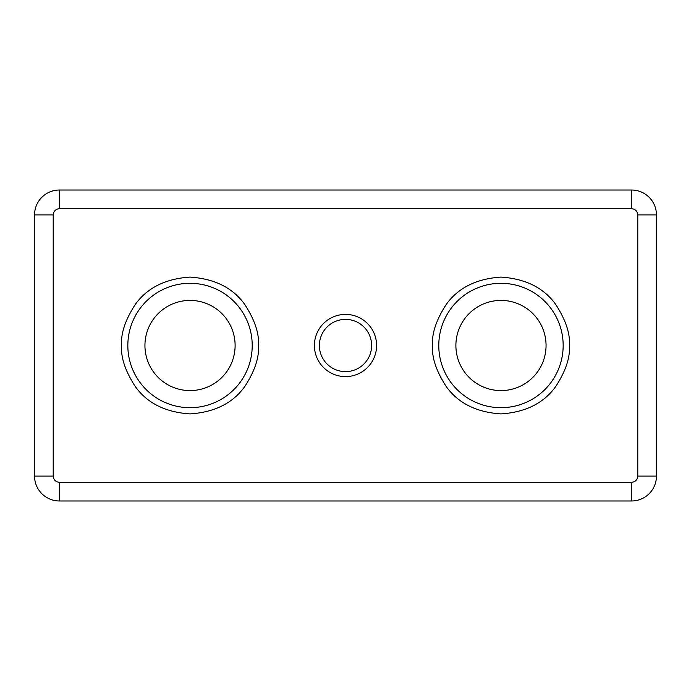 <?xml version="1.0" encoding="UTF-8"?>
<svg xmlns="http://www.w3.org/2000/svg" width="691" height="691" viewBox="0 0 691 691"><rect width="100%" height="100%" fill="white"/><g stroke="black" fill="none" stroke-linecap="round" stroke-linejoin="round"><path stroke-width="1.04" d="M252.215 345.5A62.19 62.19 0 0 1 190.025 407.69A62.19 62.19 0 0 1 127.835 345.5A62.19 62.19 0 0 1 190.025 283.31A62.19 62.19 0 0 1 252.215 345.5M563.165 345.5A62.19 62.19 0 0 1 500.975 407.69A62.19 62.19 0 0 1 438.785 345.5A62.19 62.19 0 0 1 500.975 283.31A62.19 62.19 0 0 1 563.165 345.5M314.405 345.5A31.095 31.095 0 0 0 345.5 376.595A31.095 31.095 0 0 0 376.595 345.5A31.095 31.095 0 0 0 345.5 314.405A31.095 31.095 0 0 0 314.405 345.5M319.38 345.5A26.12 26.12 0 0 0 345.5 371.62A26.12 26.12 0 0 0 371.62 345.5A26.12 26.12 0 0 0 345.5 319.38A26.12 26.12 0 0 0 319.38 345.5M235.113 345.5A45.088 45.088 0 0 1 190.025 390.588A45.088 45.088 0 0 1 144.937 345.5A45.088 45.088 0 0 1 190.025 300.412A45.088 45.088 0 0 1 235.113 345.5M546.063 345.5A45.088 45.088 0 0 1 500.975 390.588A45.088 45.088 0 0 1 455.887 345.5A45.088 45.088 0 0 1 500.975 300.412A45.088 45.088 0 0 1 546.063 345.5M34.55 214.901L34.55 476.099A24.876 24.876 0 0 0 59.426 500.975L631.574 500.975A24.876 24.876 0 0 0 656.45 476.099L656.45 214.901A24.876 24.876 0 0 0 631.574 190.025L59.426 190.025A24.876 24.876 0 0 0 34.55 214.901L53.207 214.901C53.604 211.152 55.677 209.079 59.426 208.682L631.574 208.682C635.323 209.079 637.396 211.152 637.793 214.901L637.793 476.099C637.396 479.848 635.323 481.921 631.574 482.318L59.426 482.318C55.677 481.921 53.604 479.848 53.207 476.099L53.207 214.901M121.616 345.5C120.7 357.394 125.261 371.076 135.298 386.545C147.174 403.147 165.417 412.268 190.025 413.909C214.633 412.268 232.876 403.147 244.752 386.545C254.789 371.076 259.35 357.394 258.434 345.5C259.35 333.606 254.789 319.924 244.752 304.455C232.876 287.853 214.633 278.732 190.025 277.091C165.417 278.732 147.174 287.853 135.298 304.455C125.261 319.924 120.7 333.606 121.616 345.5M432.566 345.5C431.65 357.394 436.211 371.076 446.248 386.545C458.124 403.147 476.367 412.268 500.975 413.909C525.583 412.268 543.826 403.147 555.702 386.545C565.739 371.076 570.3 357.394 569.384 345.5C570.3 333.606 565.739 319.924 555.702 304.455C543.826 287.853 525.583 278.732 500.975 277.091C476.367 278.732 458.124 287.853 446.248 304.455C436.211 319.924 431.65 333.606 432.566 345.5M34.55 476.099L53.207 476.099M59.426 482.318L59.426 500.975M631.574 500.975L631.574 482.318M656.45 214.901L637.793 214.901M637.793 476.099L656.45 476.099M59.426 190.025L59.426 208.682M631.574 208.682L631.574 190.025"/></g></svg>
